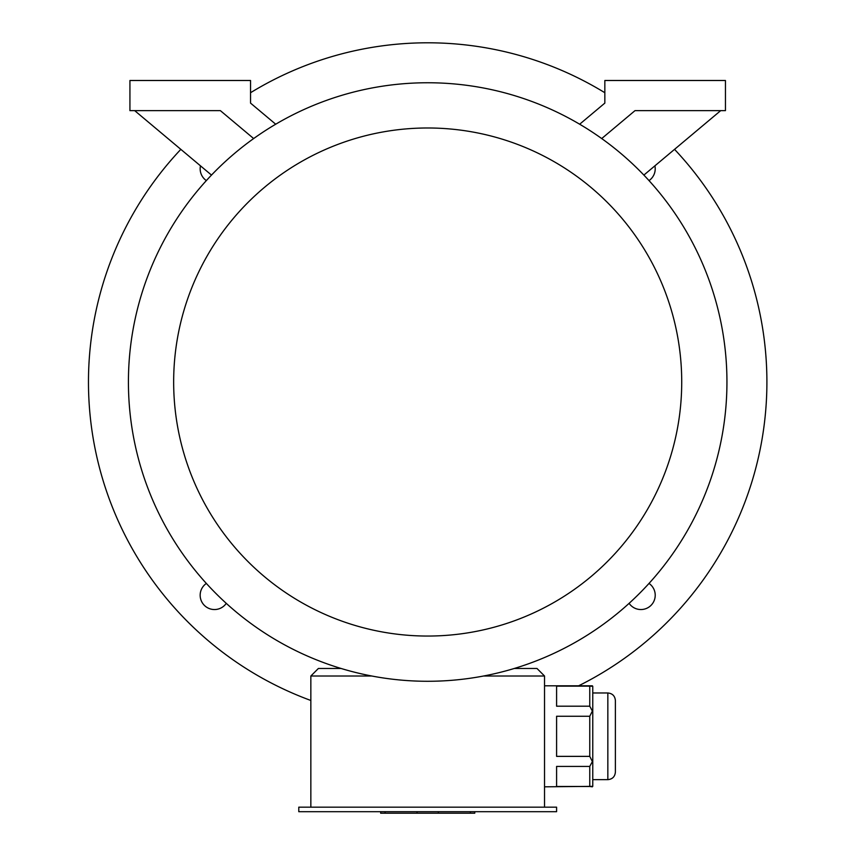 <?xml version="1.0" encoding="UTF-8"?>
<svg xmlns="http://www.w3.org/2000/svg" width="856" height="856" viewBox="0 0 856 856"><rect width="100%" height="100%" fill="white"/><g stroke="black" fill="none" stroke-linecap="round" stroke-linejoin="round"><path stroke-width="1.28" d="M206.35 180.595A14.327 14.327 0 0 1 200.465 165.829M654.904 165.829A14.327 14.327 0 0 1 649.03 180.595M649.03 583.439A14.327 14.327 0 0 1 651.031 605.353A14.327 14.327 0 0 1 629.107 603.352M226.273 603.352A14.327 14.327 0 0 1 204.349 605.353A14.327 14.327 0 0 1 206.35 583.439M250.541 92.726A339.222 339.222 0 0 1 604.839 92.726M674.539 149.351A339.222 339.222 0 0 1 578.624 685.806M310.846 700.476A339.222 339.222 0 0 1 180.83 149.351M556.593 811.691L298.787 811.691L298.787 807.165L556.593 807.165L556.593 811.691M589.763 686.138L556.593 686.138L556.593 706.2L589.763 706.2L589.763 686.138L592.769 686.277L592.769 786.354L544.534 786.814M589.763 706.2L592.373 711.058L589.763 716.247L556.593 716.247L556.593 756.372L589.763 756.372L589.763 716.247M589.763 756.372L592.373 761.562L589.763 766.42L556.593 766.42L556.593 786.482L589.763 786.482L589.763 766.42M589.763 786.482L592.373 786.814M371.739 676.005L310.846 676.005L310.846 807.165M514.328 668.472L536.99 668.472L544.534 676.005L544.534 807.165M544.534 676.005L483.64 676.005M601.715 138.554L634.992 110.649L725.449 110.649L725.449 80.496L604.839 80.496L604.839 103.105L579.673 124.216M275.707 124.216L250.541 103.105L250.541 80.496L129.93 80.496L129.93 110.649L220.388 110.649L253.654 138.554M643.873 175.084L720.677 110.649M134.702 110.649L211.496 175.084M427.69 681.28A299.268 299.268 0 0 0 686.854 232.383A299.268 299.268 0 0 0 168.514 232.383A299.268 299.268 0 0 0 427.69 681.28M427.69 636.051A254.039 254.039 0 0 0 647.692 255.002A254.039 254.039 0 0 0 207.687 255.002A254.039 254.039 0 0 0 427.69 636.051M310.846 676.005L318.389 668.472L341.052 668.472M607.846 692.975C612.425 693.424 614.94 695.939 615.389 700.518C614.94 695.939 612.425 693.424 607.846 692.975L592.769 692.975L607.846 692.975L607.846 779.645C612.425 779.195 614.94 776.692 615.389 772.112L615.389 700.518L615.389 772.112C614.94 776.692 612.425 779.195 607.846 779.645L592.769 779.645M474.77 811.691L474.77 813.2L380.653 813.2L380.653 811.691M470.351 813.2L470.351 811.691M438.379 813.2L438.379 811.691M417.054 813.2L417.054 811.691M385.072 813.2L385.072 811.691M592.373 685.806L544.534 685.806"/></g></svg>

